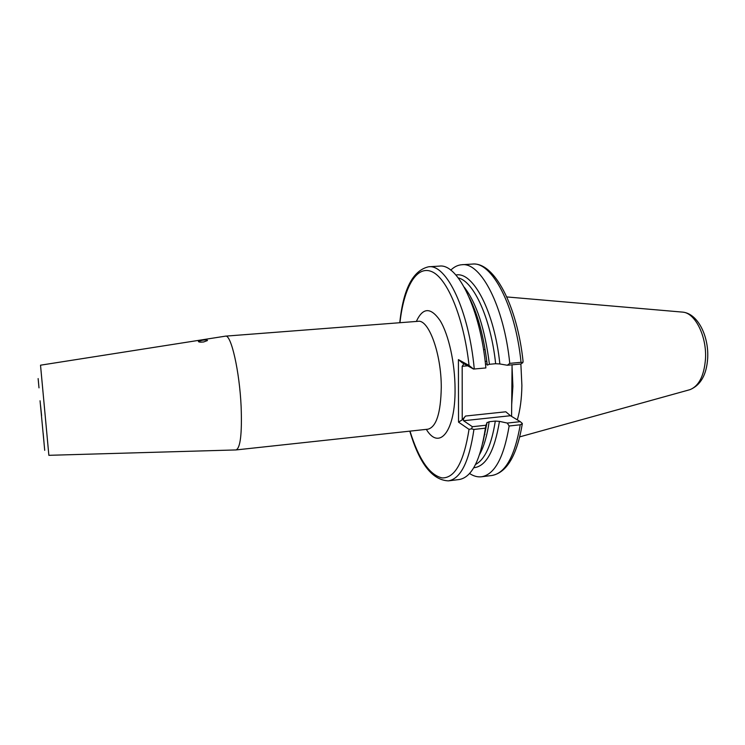 <?xml version="1.0" encoding="UTF-8"?>
<svg xmlns="http://www.w3.org/2000/svg" width="745" height="745" viewBox="0 0 745 745"><rect width="100%" height="100%" fill="white"/><g stroke="black" fill="none" stroke-linecap="round" stroke-linejoin="round"><path stroke-width="1.12" d="M43.145 433.096L43.983 442.223L43.145 433.096M38.991 387.856L38.135 378.581L38.991 387.856M203.664 341.964L207.464 340.53C207.417 339.822 205.676 339.739 202.221 340.269L198.393 341.378C198.431 342.104 200.191 342.3 203.664 341.964M472.73 306.279L473.047 305.711M520.876 363.923L521.891 385.444C521.696 398.696 520.168 410.169 517.319 419.873M225.288 336.181L225.521 336.144C231.09 334.235 239.601 371.42 241.138 406.844C242.088 433.683 240.393 448.043 236.053 449.933L48.863 455.316L40.519 365.19L225.288 336.181M512.076 364.817L511.582 416.399M464.265 287.216C476.558 303.094 484.939 328.778 489.418 364.286L495.649 363.718C490.862 318.413 473.727 281.331 458.277 277.913M399.776 322.725C403.241 289.125 412.842 270.482 428.58 266.785L439.382 266.114C457.635 263.19 480.544 309.343 485.88 367.946L473.55 369.064L462.179 362.778L458.417 359.612L469.052 365.469C463.8 317.556 447.289 278.183 431.849 271.664C416.343 264.922 403.809 287.766 399.953 322.715M469.397 297.786C478.113 315.21 484.064 337.653 487.239 365.106L489.418 364.286M455.912 275.026C472.991 271.171 494.503 311.382 499.848 363.96L495.649 363.718M523.037 360.98L522.869 362.657L520.718 364.026L507.298 365.255L499.848 363.96M507.298 365.255L509.757 363.355L521.034 362.331C515.354 305.292 491.598 261.225 472.349 264.084C494.214 261.663 517.244 305.646 523.102 361.623M450.753 270.156C454.18 266.822 457.868 265.015 461.844 264.736C480.693 261.886 504.067 306.13 509.757 363.355M463.912 363.737L462.179 366.307L462.235 419.826L465.56 416.036C463.781 418.047 463.12 419.612 463.567 420.729L472.386 426.708L486.01 425.227L486.997 422.722L482.816 442.903M486.997 422.722L489.148 421.735C487.156 435.536 484.017 446.367 479.715 454.236M475.534 464.47C484.921 459.535 491.504 445.063 495.304 421.074L499.448 421.372C494.559 451.079 485.991 466.538 473.736 467.748M486.01 425.227L485.386 428.17C480.469 460.326 471.715 477.452 459.125 479.538L448.388 480.87C460.68 478.811 469.201 461.667 473.932 429.427L485.386 428.17M495.304 421.074L489.148 421.735M481.456 476.781L491.905 475.487C505.296 473.317 514.748 456.406 520.252 424.78L509.133 426C503.797 457.709 494.578 474.639 481.456 476.781C477.508 477.228 473.541 476.13 469.555 473.485M509.133 426L507.298 423.076L520.28 421.661L510.465 415.719L505.808 411.789L465.56 416.036M499.448 421.372L507.298 423.076M409.983 431.132C418.867 459.525 429.595 475.124 442.158 477.918C454.916 478.197 463.874 462.012 469.033 429.371L458.529 422.136L458.417 359.612M484.958 434.447L484.539 433.944M522.869 362.657L521.034 362.331M520.252 424.78L522.32 423.737M520.28 421.661L522.189 423.337M473.55 369.064L469.052 365.469M462.235 419.826L458.529 422.136M469.033 429.371L471.501 428.831L473.932 429.427M472.386 426.708L471.501 428.831M40.565 405.671L41.608 415.663L40.565 405.671M681.852 312.053L682.848 312.136C695.253 313.002 706.968 336.563 705.478 359.109C704.09 375.843 698.931 386.022 690.019 389.644L689.05 389.914M512.057 366.726L512.895 386.329L511.694 404.665M225.521 336.144L418.038 321.319C428.692 319.13 441.431 353.903 441.273 387.521C440.761 413.047 436.337 426.932 428.012 429.185L236.053 449.933M416.343 321.449C422.843 307.303 430.787 307.052 440.174 320.704C448.704 334.728 455.009 363.113 455.055 388.965C455.512 431.597 439.205 450.93 426.326 429.371M40.053 400.782L44.719 450.334L40.053 400.782M485.191 361.567L486.848 361.418M487.146 364.035L485.489 364.184M467.655 365.804L462.179 366.307M510.465 415.719L463.567 420.729M428.58 266.785C446.413 263.87 468.912 310.209 474.267 369.017M506.805 296.938L682.848 312.136C698.195 313.757 708.961 336.712 707.675 358.326C706.595 374.707 700.71 385.137 690.019 389.644L519.74 436.868M469.601 298.27C478.141 315.293 484.026 337.513 487.249 364.938M487.044 422.443L482.928 442.381M485.172 361.465L486.83 361.316M461.844 264.736L472.349 264.084M483.533 349.647L485.125 349.507M491.905 475.487C506.861 472.684 517.011 455.391 522.347 423.598M409.806 431.15C419.379 463.548 432.24 480.125 448.388 480.87"/></g></svg>
